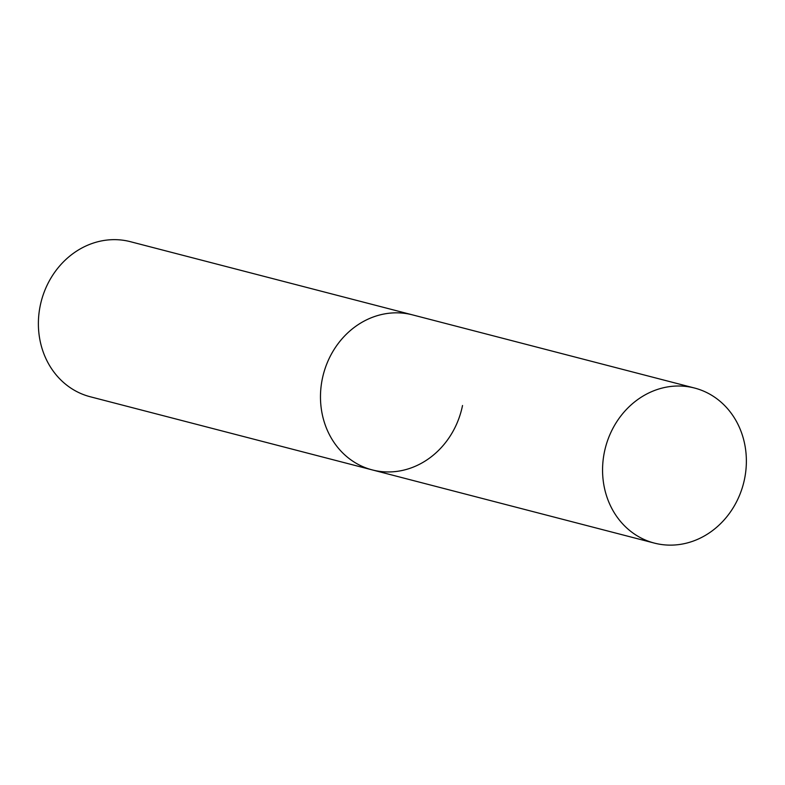 <?xml version="1.0" encoding="UTF-8"?>
<svg xmlns="http://www.w3.org/2000/svg" width="785" height="785" viewBox="0 0 785 785"><rect width="100%" height="100%" fill="white"/><g stroke="black" fill="none" stroke-linecap="round" stroke-linejoin="round"><path stroke-width="1.18" d="M322.233 379.292A80.09 71.327 -75.5 0 1 412.488 314.873A80.09 71.327 104.5 0 0 408.2 313.912A80.09 71.327 104.5 0 0 322.753 376.878A80.09 71.327 104.5 0 0 372.267 469.911A80.09 71.327 -75.5 0 1 322.233 379.292M462.522 405.502A80.09 71.327 -75.5 0 1 372.267 469.911L90.177 396.739A80.09 71.327 -75.5 0 1 40.143 306.111A80.09 71.327 -75.5 0 1 130.398 241.692L694.578 388.045A80.09 71.327 104.5 0 0 690.29 387.093A80.09 71.327 104.5 0 0 604.842 450.05A80.09 71.327 104.5 0 0 654.356 543.092A80.09 71.327 104.5 0 0 658.644 544.044A80.09 71.327 104.5 0 0 744.092 481.087A80.09 71.327 104.5 0 0 694.578 388.045M372.267 469.911L654.356 543.092"/></g></svg>
